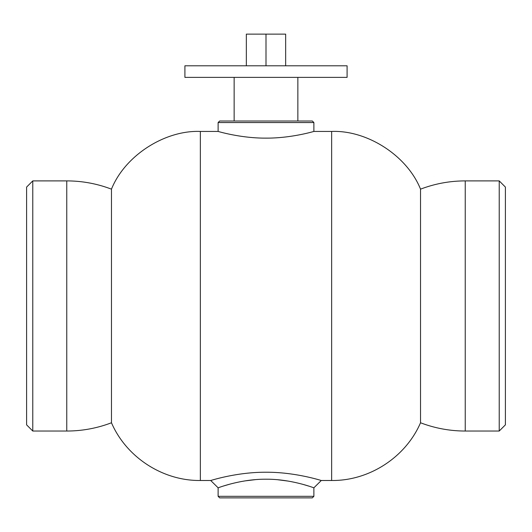 <?xml version="1.0" encoding="UTF-8"?>
<svg xmlns="http://www.w3.org/2000/svg" width="532" height="532" viewBox="0 0 532 532"><rect width="100%" height="100%" fill="white"/><g stroke="black" fill="none" stroke-linecap="round" stroke-linejoin="round"><path stroke-width="0.8" d="M184.91 77.373L347.09 77.373L347.09 65.795L184.91 65.795L184.91 77.373M32.778 180.9L32.778 431.033L26.6 424.855L26.6 187.078L32.778 180.9L66.759 180.9C82.167 180.92 97.07 183.673 111.467 189.159C125.047 155.337 165.1 130.027 200.358 131.437L218.12 131.437C217.541 131.218 240.324 138.28 266 138.127C291.676 138.28 314.459 131.218 313.88 131.437L331.642 131.437C366.9 130.027 406.953 155.337 420.533 189.159L420.533 422.767C405.643 457.294 369.235 480.935 331.642 480.496L331.642 131.437M218.12 496.323L219.663 497.872L312.337 497.872L313.88 496.323L218.12 496.323L218.12 487.811C217.621 488.09 240.258 479.026 266 479.206C291.742 479.026 314.385 488.097 313.88 487.811L321.281 480.496C321.86 480.768 295.726 472.064 266 472.236C236.281 472.064 210.147 480.768 210.719 480.496L211.231 480.343M266 65.795L266 34.128L246.343 34.128L246.343 65.795M285.657 65.795L285.657 34.128L266 34.128M234.147 77.373L234.147 121.01M313.88 122.553L312.337 121.01L219.663 121.01L218.12 122.553L313.88 122.553L313.88 131.437M218.12 122.553L218.12 131.437M308.666 486.075L303.313 484.479M288.297 481.108L277.438 479.704M255.613 479.618L244.933 480.901M229.625 484.22L223.892 485.896M220.381 487.033L218.566 487.658M111.467 189.159L111.467 422.767A125.067 125.067 0 0 1 66.759 431.033L66.759 180.9M420.533 189.159C434.93 183.673 449.833 180.92 465.241 180.9L499.222 180.9L499.222 431.033L465.241 431.033L465.241 180.9M499.222 180.9L505.4 187.078L505.4 424.855L499.222 431.033M200.358 131.437L200.358 480.496L210.719 480.496L218.12 487.811M321.281 480.496L331.642 480.496M297.853 77.373L297.853 121.01M313.88 496.323L313.88 487.811M32.778 431.033L66.759 431.033M200.358 480.496C162.765 480.935 126.357 457.294 111.467 422.767M420.533 422.767A125.067 125.067 0 0 0 465.241 431.033"/></g></svg>
